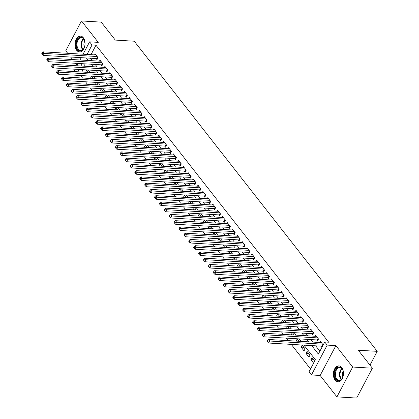 <?xml version="1.0" encoding="UTF-8"?>
<svg xmlns="http://www.w3.org/2000/svg" width="419" height="419" viewBox="0 0 419 419"><rect width="100%" height="100%" fill="white"/><g stroke="black" fill="none" stroke-linecap="round" stroke-linejoin="round"><path stroke-width="0.63" d="M76.672 50.296A7.971 5.049 -86.6 0 0 79.516 51.956A7.971 5.049 -86.6 0 0 84.638 46.719A7.971 5.049 -86.6 0 0 83.302 37.71A7.971 5.049 -86.6 0 0 80.458 36.05A7.971 5.049 -86.6 0 0 75.336 41.287A7.971 5.049 -86.6 0 0 76.672 50.296M335.1 380.122A7.971 5.049 -86.6 0 0 337.95 381.788A7.971 5.049 -86.6 0 0 343.072 376.55A7.971 5.049 -86.6 0 0 341.736 367.542A7.971 5.049 -86.6 0 0 338.892 365.876A7.971 5.049 -86.6 0 0 333.765 371.114A7.971 5.049 -86.6 0 0 335.1 380.122M369.982 365.127L377.247 351.342L134.248 41.209L115.304 40.093L101.22 22.118L81.485 20.95L65.752 50.799L67.71 53.302M70.643 57.042L72.607 59.55M75.54 63.295L77.18 65.385M377.247 351.342L358.308 350.226L372.391 368.201L356.653 398.05L336.918 396.882L352.657 367.034L335.876 345.623L327.197 345.109L311.458 374.958L309.007 371.831L315.387 359.727L303.953 345.136M335.876 345.623L320.142 375.471L336.918 396.882M320.142 375.471L311.458 374.958M80.605 75.525L82.569 78.034M85.502 81.773L87.471 84.282M90.404 88.027L92.369 90.535M95.302 94.28L97.266 96.789M100.204 100.534L102.168 103.043M105.101 106.787L107.065 109.296M109.998 113.036L111.967 115.55M114.9 119.289L116.864 121.798M119.797 125.543L121.767 128.052M124.7 131.796L126.664 134.305M129.597 138.05L131.561 140.559M134.494 144.304L136.463 146.812M139.396 150.552L141.36 153.061M144.293 156.806L146.262 159.314M149.195 163.059L151.159 165.568M154.092 169.313L156.057 171.821M158.99 175.566L160.959 178.075M163.892 181.82L165.856 184.329M168.789 188.068L170.758 190.577M173.691 194.322L175.655 196.83M178.588 200.575L180.552 203.084M183.485 206.829L185.455 209.338M188.388 213.082L190.352 215.591M193.285 219.336L195.254 221.845M198.187 225.584L200.151 228.093M203.084 231.838L205.048 234.347M207.986 238.092L209.95 240.6M212.883 244.345L214.847 246.854M217.78 250.599L219.75 253.107M222.683 256.852L224.647 259.361M227.58 263.101L229.549 265.609M232.482 269.354L234.446 271.863M237.379 275.608L239.343 278.116M242.276 281.861L244.246 284.37M247.179 288.115L249.143 290.624M252.076 294.368L254.045 296.877M256.978 300.617L258.942 303.126M261.875 306.87L263.839 309.379M266.772 313.124L268.741 315.633M271.674 319.378L273.638 321.886M276.571 325.631L278.541 328.14M281.474 331.879L283.438 334.393M286.371 338.133L288.335 340.642M291.268 344.387L310.521 368.961M372.391 368.201L352.657 367.034M96.119 58.55L96.978 59.645L98.041 57.628L95.103 53.873L94.568 54.889M101.021 64.804L101.875 65.893L102.938 63.877L100 60.127L99.465 61.137M105.918 71.052L106.777 72.147L107.84 70.13L104.902 66.38L104.368 67.391M110.82 77.306L111.674 78.4L112.737 76.384L109.799 72.634L109.265 73.644M115.717 83.559L116.576 84.654L117.639 82.637L114.696 78.887L114.167 79.898M120.614 89.813L121.473 90.907L122.537 88.891L119.598 85.136L119.064 86.152M125.517 96.066L126.37 97.161L127.439 95.144L124.495 91.389L123.961 92.405M130.414 102.32L131.273 103.409L132.336 101.393L129.398 97.643L128.863 98.654M135.316 108.568L136.17 109.663L137.233 107.646L134.295 103.896L133.761 104.907M140.213 114.822L141.072 115.916L142.135 113.9L139.192 110.15L138.663 111.161M145.11 121.075L145.969 122.17L147.032 120.153L144.094 116.403L143.56 117.414M150.012 127.329L150.871 128.424L151.935 126.407L148.991 122.652L148.457 123.668M154.91 133.582L155.768 134.677L156.832 132.661L153.893 128.905L153.359 129.916M159.812 139.836L160.666 140.925L161.729 138.909L158.791 135.159L158.256 136.17M164.709 146.084L165.568 147.179L166.631 145.163L163.693 141.413L163.159 142.423M169.606 152.338L170.465 153.433L171.528 151.416L168.59 147.666L168.056 148.677M174.508 158.592L175.367 159.686L176.43 157.67L173.487 153.92L172.953 154.93M179.405 164.845L180.264 165.94L181.327 163.923L178.389 160.168L177.855 161.184M184.308 171.099L185.161 172.193L186.225 170.177L183.286 166.422L182.752 167.432M189.205 177.347L190.064 178.442L191.127 176.425L188.189 172.675L187.654 173.686M194.107 183.601L194.961 184.695L196.024 182.679L193.086 178.929L192.551 179.94M199.004 189.854L199.863 190.949L200.926 188.932L197.983 185.182L197.454 186.193M203.901 196.108L204.76 197.202L205.823 195.186L202.885 191.436L202.351 192.447M208.803 202.361L209.657 203.456L210.72 201.439L207.782 197.684L207.248 198.7M213.7 208.615L214.559 209.71L215.623 207.688L212.684 203.938L212.15 204.949M218.603 214.863L219.456 215.958L220.52 213.941L217.581 210.191L217.047 211.202M223.5 221.117L224.359 222.211L225.422 220.195L222.479 216.445L221.95 217.456M228.397 227.37L229.256 228.465L230.319 226.449L227.381 222.699L226.847 223.709M233.299 233.624L234.153 234.719L235.216 232.702L232.278 228.952L231.744 229.963M238.196 239.878L239.055 240.972L240.118 238.956L237.18 235.2L236.646 236.216M243.099 246.131L243.952 247.226L245.015 245.204L242.077 241.454L241.543 242.465M247.996 252.379L248.855 253.474L249.918 251.458L246.974 247.708L246.445 248.718M252.893 258.633L253.752 259.728L254.815 257.711L251.877 253.961L251.342 254.972M257.795 264.887L258.654 265.981L259.717 263.965L256.774 260.215L256.239 261.226M262.692 271.14L263.551 272.235L264.614 270.218L261.676 266.463L261.142 267.479M267.594 277.394L268.448 278.488L269.511 276.472L266.573 272.717L266.039 273.733M272.491 283.647L273.35 284.742L274.414 282.72L271.475 278.97L270.941 279.981M277.388 289.896L278.247 290.99L279.311 288.974L276.372 285.224L275.838 286.235M282.291 296.149L283.15 297.244L284.213 295.227L281.269 291.477L280.735 292.488M287.188 302.403L288.047 303.497L289.11 301.481L286.172 297.731L285.638 298.742M292.09 308.656L292.944 309.751L294.007 307.735L291.069 303.979L290.535 304.995M296.987 314.91L297.846 316.005L298.909 313.988L295.971 310.233L295.437 311.249M301.884 321.164L302.743 322.253L303.806 320.236L300.868 316.486L300.334 317.497M306.787 327.412L307.646 328.506L308.709 326.49L305.765 322.74L305.231 323.751M311.684 333.665L312.543 334.76L313.606 332.744L310.668 328.994L310.133 330.004M316.586 339.919L317.44 341.014L318.503 338.997L315.565 335.247L315.03 336.258M313.669 359.811L310.893 359.649L313.606 363.111M308.766 353.557L305.996 353.395L308.934 357.15L309.997 355.129L307.059 351.379L305.996 353.395M303.869 347.309L301.099 347.142L304.037 350.897L305.1 348.88L302.162 345.125L301.099 347.142M298.967 341.056L296.374 341.118M294.07 334.802L291.477 334.865M289.173 328.548L286.575 328.611M284.271 322.295L281.678 322.363M279.373 316.046L276.781 316.109M274.471 309.793L271.879 309.856M269.574 303.539L266.982 303.602M264.677 297.286L262.079 297.349M259.775 291.032L257.182 291.095M254.878 284.779L252.285 284.847M249.975 278.53L247.383 278.593M245.078 272.277L242.486 272.34M240.176 266.023L237.583 266.086M235.279 259.77L232.686 259.832M230.382 253.516L227.784 253.579M225.48 247.262L222.887 247.33M220.583 241.014L217.99 241.077M215.68 234.76L213.088 234.823M210.783 228.507L208.191 228.57M205.886 222.253L203.288 222.316M200.984 216L198.391 216.063M196.087 209.746L193.494 209.814M191.184 203.498L188.592 203.561M186.287 197.244L183.695 197.307M181.39 190.991L178.793 191.054M176.488 184.737L173.895 184.8M171.591 178.484L168.998 178.546M166.689 172.23L164.096 172.298M161.792 165.982L159.199 166.044M156.895 159.728L154.297 159.791M151.992 153.474L149.4 153.537M147.095 147.221L144.503 147.284M142.193 140.967L139.6 141.03M137.296 134.714L134.703 134.782M132.394 128.465L129.801 128.528M127.496 122.212L124.904 122.275M122.599 115.958L120.002 116.021M117.697 109.705L115.105 109.768M112.8 103.451L110.207 103.519M107.898 97.203L105.305 97.266M103.001 90.949L100.408 91.012M98.104 84.696L95.506 84.758M93.201 78.442L90.609 78.505M85.109 65.83L84.895 66.244M83.067 69.706L81.841 72.026M314.669 361.094L311.956 357.632L310.893 359.649M299.145 341.281L297.26 338.877L296.196 340.893M294.248 335.027L292.362 332.623L291.299 334.64M289.351 328.779L287.46 326.37L286.397 328.386M284.449 322.525L282.563 320.116L281.5 322.132M279.552 316.272L277.666 313.862L276.603 315.879M274.649 310.018L272.764 307.609L271.701 309.625M269.752 303.765L267.867 301.361L266.803 303.377M264.855 297.511L262.964 295.107L261.901 297.123M259.953 291.263L258.067 288.853L257.004 290.87M255.056 285.009L253.17 282.6L252.102 284.616M250.153 278.755L248.268 276.346L247.205 278.363M245.256 272.502L243.371 270.093L242.308 272.109M240.359 266.248L238.469 263.844L237.405 265.861M235.457 259.995L233.572 257.591L232.508 259.607M230.56 253.746L228.669 251.337L227.606 253.354M225.658 247.493L223.772 245.084L222.709 247.1M220.761 241.239L218.875 238.83L217.812 240.846M215.858 234.986L213.973 232.576L212.91 234.593M210.961 228.732L209.076 226.328L208.013 228.345M206.064 222.484L204.173 220.075L203.11 222.091M201.162 216.23L199.276 213.821L198.213 215.837M196.265 209.977L194.379 207.567L193.316 209.584M191.363 203.723L189.477 201.314L188.414 203.33M186.465 197.469L184.58 195.06L183.517 197.082M181.568 191.216L179.678 188.812L178.614 190.828M176.666 184.968L174.781 182.558L173.717 184.575M171.769 178.714L169.884 176.305L168.82 178.321M166.867 172.46L164.981 170.051L163.918 172.068M161.97 166.207L160.084 163.798L159.021 165.814M157.073 159.953L155.182 157.544L154.119 159.566M152.17 153.7L150.285 151.296L149.222 153.312M147.273 147.451L145.388 145.042L144.319 147.059M142.371 141.198L140.485 138.789L139.422 140.805M137.474 134.944L135.588 132.535L134.525 134.551M132.577 128.691L130.686 126.281L129.623 128.298M127.675 122.437L125.789 120.028L124.726 122.049M122.777 116.183L120.887 113.779L119.824 115.796M117.875 109.935L115.99 107.526L114.926 109.542M112.978 103.682L111.093 101.272L110.029 103.289M108.076 97.428L106.19 95.019L105.127 97.035M103.179 91.174L101.293 88.765L100.23 90.782M98.282 84.921L96.391 82.517L95.328 84.533M93.379 78.667L91.494 76.263L90.431 78.28M88.482 72.419L86.597 70.01L85.712 72.251M311.715 345.596L318.367 354.081L324.746 341.983L328.695 342.213L95.982 45.21L90.991 54.674M90.3 58.204L92.264 60.713M95.197 64.458L97.166 66.967M100.099 70.711L102.063 73.22M104.996 76.965L106.965 79.474M109.898 83.213L111.863 85.722M114.796 89.467L116.76 91.976M119.693 95.721L121.662 98.229M124.595 101.974L126.559 104.483M129.492 108.228L131.461 110.736M134.394 114.481L136.358 116.99M139.291 120.73L141.255 123.238M144.188 126.983L146.158 129.492M149.091 133.237L151.055 135.746M153.988 139.49L155.957 141.999M158.89 145.744L160.854 148.253M163.787 151.997L165.751 154.506M168.684 158.246L170.653 160.755M173.586 164.499L175.551 167.008M178.484 170.753L180.453 173.262M183.386 177.007L185.35 179.515M188.283 183.26L190.247 185.769M193.185 189.514L195.149 192.022M198.082 195.762L200.046 198.271M202.979 202.016L204.949 204.524M207.882 208.269L209.846 210.778M212.779 214.523L214.748 217.032M217.681 220.776L219.645 223.285M222.578 227.025L224.542 229.539M227.475 233.278L229.444 235.787M232.377 239.532L234.341 242.041M237.274 245.785L239.244 248.294M242.177 252.039L244.141 254.548M247.074 258.293L249.038 260.801M251.971 264.541L253.94 267.05M256.873 270.794L258.837 273.303M261.77 277.048L263.74 279.557M266.673 283.302L268.637 285.81M271.57 289.555L273.534 292.064M276.467 295.809L278.436 298.318M281.369 302.057L283.333 304.566M286.266 308.311L288.235 310.819M291.168 314.564L293.132 317.073M296.065 320.818L298.029 323.327M300.968 327.071L302.932 329.58M305.865 333.325L307.829 335.834M310.762 339.573L312.731 342.082M315.664 345.827L319.88 351.211M323.175 344.957L320.467 341.495L319.933 342.512M321.483 346.173L322.111 346.974M83.072 54.208L89.582 41.853L98.266 42.366L81.485 20.95M89.582 41.853L92.033 44.98L87.047 54.444M95.982 45.21L92.033 44.98M324.746 341.983L327.197 345.109M73.922 71.555L75.148 69.235M76.97 65.773L78.196 63.452M80.024 59.99L81.244 57.67M82.171 63.688L80.946 66.008M79.123 69.47L77.897 71.79M301.02 341.391L299.056 338.882M296.123 335.142L294.159 332.634M291.221 328.889L289.257 326.38M286.324 322.635L284.36 320.126M281.427 316.382L279.457 313.873M276.524 310.128L274.56 307.619M271.627 303.875L269.663 301.366M266.725 297.626L264.761 295.117M261.828 291.373L259.864 288.864M256.931 285.119L254.962 282.61M252.029 278.865L250.064 276.357M247.131 272.612L245.162 270.103M242.229 266.358L240.265 263.85M237.332 260.11L235.368 257.601M232.435 253.856L230.466 251.348M227.533 247.603L225.569 245.094M222.636 241.349L220.666 238.84M217.733 235.096L215.769 232.587M212.836 228.842L210.872 226.333M207.939 222.594L205.97 220.085M203.037 216.34L201.073 213.831M198.14 210.087L196.171 207.578M193.238 203.833L191.274 201.324M188.341 197.579L186.376 195.071M183.438 191.331L181.474 188.817M178.541 185.078L176.577 182.569M173.644 178.824L171.675 176.315M168.742 172.57L166.778 170.062M163.845 166.317L161.881 163.808M158.942 160.063L156.978 157.554M154.045 153.815L152.081 151.306M149.148 147.561L147.179 145.053M144.246 141.308L142.282 138.799M139.349 135.054L137.38 132.545M134.447 128.801L132.483 126.292M129.55 122.547L127.586 120.038M124.653 116.299L122.683 113.79M119.75 110.045L117.786 107.536M114.853 103.792L112.884 101.283M109.951 97.538L107.987 95.029M105.054 91.284L103.09 88.776M100.157 85.031L98.187 82.522M95.254 78.782L93.29 76.274M90.357 72.529L88.388 70.02M85.455 66.275L83.491 63.767M86.351 57.974L88.32 60.483M91.253 64.222L93.217 66.731M96.15 70.476L98.119 72.985M101.052 76.729L103.016 79.238M105.949 82.983L107.913 85.492M110.846 89.237L112.816 91.745M115.749 95.49L117.713 97.999M120.646 101.738L122.615 104.247M125.548 107.992L127.512 110.501M130.445 114.246L132.409 116.754M135.347 120.499L137.312 123.008M140.245 126.753L142.209 129.262M145.142 133.006L147.111 135.515M150.044 139.255L152.008 141.763M154.941 145.508L156.905 148.017M159.843 151.762L161.807 154.271M164.74 158.015L166.704 160.524M169.637 164.269L171.607 166.778M174.54 170.523L176.504 173.031M179.437 176.771L181.406 179.28M184.339 183.024L186.303 185.533M189.236 189.278L191.2 191.787M194.133 195.532L196.102 198.04M199.035 201.785L201 204.294M203.933 208.034L205.902 210.548M208.835 214.287L210.799 216.796M213.732 220.541L215.696 223.049M218.629 226.794L220.598 229.303M223.531 233.048L225.495 235.557M228.428 239.301L230.398 241.81M233.331 245.55L235.295 248.064M238.228 251.803L240.192 254.312M243.13 258.057L245.094 260.566M248.027 264.31L249.991 266.819M252.924 270.564L254.893 273.073M257.826 276.818L259.79 279.326M262.723 283.066L264.688 285.575M267.626 289.32L269.59 291.828M272.523 295.573L274.487 298.082M277.42 301.827L279.389 304.335M282.322 308.08L284.286 310.589M287.219 314.334L289.189 316.843M292.122 320.582L294.086 323.091M297.019 326.836L298.983 329.344M301.916 333.089L303.885 335.598M306.818 339.343L308.782 341.852M88.304 72.188L85.534 72.026M322.546 344.156L269.742 341.035L268.516 339.474L321.321 342.59M322.478 346.283L322.447 346.272A1.021 0.461 27.8 0 0 322.117 346.209L268.679 343.051L269.742 341.035L268.029 341.113L267.542 340.485L267.113 341.291L267.605 341.92L268.029 341.113M267.605 341.92L268.679 343.051M268.516 339.474L267.542 340.485M341.925 368.421A6.898 4.368 93.4 0 1 342.852 370.124A6.898 4.368 93.4 0 1 342.386 378.038A6.898 4.368 93.4 0 1 336.179 379.315A6.898 4.368 93.4 0 1 335.745 369.647A6.898 4.368 93.4 0 1 341.925 368.421M342.91 370.281A6.385 4.043 -86.6 0 0 342.103 368.851A6.385 4.043 -86.6 0 0 339.825 367.515A6.385 4.043 -86.6 0 0 335.719 371.716A6.385 4.043 -86.6 0 0 336.787 378.933A6.385 4.043 -86.6 0 0 339.071 380.269A6.385 4.043 -86.6 0 0 342.459 377.891M339.458 365.96A7.919 5.018 -86.6 0 0 334.414 371.213A7.919 5.018 -86.6 0 0 335.755 380.122A7.919 5.018 -86.6 0 0 338.526 381.772M343.177 371.192A4.546 2.881 -86.6 0 0 342.831 377.016M84.916 44.974A6.898 4.368 93.4 0 1 83.952 48.206A6.898 4.368 93.4 0 1 78.72 50.406A6.898 4.368 93.4 0 1 76.321 43.11A6.898 4.368 93.4 0 1 79.903 37.317A6.898 4.368 93.4 0 1 84.423 40.297A6.898 4.368 93.4 0 1 84.916 44.974M84.476 40.449A6.385 4.043 -86.6 0 0 81.391 37.689A6.385 4.043 -86.6 0 0 77.033 43.199A6.385 4.043 -86.6 0 0 80.637 50.437A6.385 4.043 -86.6 0 0 84.03 48.059M84.743 41.361A4.546 2.881 -86.6 0 0 83.941 43.791A4.546 2.881 -86.6 0 0 84.397 47.185M81.029 36.134A7.919 5.018 -86.6 0 0 75.682 42.968A7.919 5.018 -86.6 0 0 80.092 51.94M317.649 337.903L264.845 334.781L263.619 333.22L316.424 336.342M317.906 340.128L317.544 340.019A1.021 0.461 27.8 0 0 317.214 339.956L263.781 336.803L264.845 334.781L263.132 334.86L262.64 334.236L262.215 335.043L262.708 335.666L263.132 334.86M262.708 335.666L263.781 336.803M263.619 333.22L262.64 334.236M312.747 331.649L259.942 328.533L258.717 326.967L311.521 330.088M313.009 333.875L312.647 333.765A1.021 0.461 27.8 0 0 312.317 333.702L258.879 330.549L259.942 328.533L258.23 328.606L257.743 327.983L257.318 328.789L257.805 329.413L258.23 328.606M257.805 329.413L258.879 330.549M258.717 326.967L257.743 327.983M307.85 325.395L255.045 322.279L253.82 320.713L306.624 323.835M308.112 327.621L307.745 327.511A1.021 0.461 27.8 0 0 307.415 327.454L253.982 324.296L255.045 322.279L253.333 322.352L252.84 321.729L252.416 322.536L252.908 323.159L253.333 322.352M252.908 323.159L253.982 324.296M253.82 320.713L252.84 321.729M302.953 319.142L250.148 316.026L248.923 314.465L301.727 317.581M303.209 321.373L302.848 321.263A1.021 0.461 27.8 0 0 302.518 321.2L249.08 318.042L250.148 316.026L248.436 316.099L247.943 315.476L247.519 316.282L248.006 316.905L248.436 316.099M248.006 316.905L249.08 318.042M248.923 314.465L247.943 315.476M298.05 312.893L245.246 309.772L244.02 308.211L296.825 311.327M298.312 315.119L297.951 315.009A1.021 0.461 27.8 0 0 297.621 314.947L244.183 311.788L245.246 309.772L243.533 309.851L243.046 309.222L242.617 310.029L243.109 310.657L243.533 309.851M243.109 310.657L244.183 311.788M244.02 308.211L243.046 309.222M293.153 306.64L240.349 303.518L239.123 301.958L291.928 305.074M293.41 308.866L293.049 308.756A1.021 0.461 27.8 0 0 292.719 308.693L239.286 305.535L240.349 303.518L238.636 303.597L238.144 302.968L237.72 303.775L238.212 304.404L238.636 303.597M238.212 304.404L239.286 305.535M239.123 301.958L238.144 302.968M288.251 300.386L235.447 297.27L234.221 295.704L287.025 298.826M288.513 302.612L288.152 302.502A1.021 0.461 27.8 0 0 287.822 302.439L234.383 299.286L235.447 297.27L233.734 297.343L233.247 296.72L232.823 297.527L233.31 298.15L233.734 297.343M233.31 298.15L234.383 299.286M234.221 295.704L233.247 296.72M283.354 294.133L230.55 291.016L229.324 289.45L282.128 292.572M283.616 296.359L283.249 296.249A1.021 0.461 27.8 0 0 282.919 296.186L229.486 293.033L230.55 291.016L228.837 291.09L228.345 290.467L227.92 291.273L228.413 291.896L228.837 291.09M228.413 291.896L229.486 293.033M229.324 289.45L228.345 290.467M278.452 287.879L225.647 284.763L224.427 283.197L277.231 286.318M278.714 290.105L278.352 289.995A1.021 0.461 27.8 0 0 278.022 289.938L224.584 286.779L225.647 284.763L223.935 284.836L223.447 284.213L223.023 285.02L223.51 285.643L223.935 284.836M223.51 285.643L224.584 286.779M224.427 283.197L223.447 284.213M273.555 281.631L220.75 278.509L219.525 276.949L272.329 280.065M273.817 283.857L273.455 283.747A1.021 0.461 27.8 0 0 273.125 283.684L219.687 280.526L220.75 278.509L219.037 278.583L218.55 277.959L218.121 278.766L218.613 279.389L219.037 278.583M218.613 279.389L219.687 280.526M219.525 276.949L218.55 277.959M268.658 275.377L215.853 272.256L214.628 270.695L267.432 273.811M268.914 277.603L268.553 277.493A1.021 0.461 27.8 0 0 268.223 277.43L214.79 274.272L215.853 272.256L214.14 272.334L213.648 271.706L213.224 272.512L213.711 273.141L214.14 272.334M213.711 273.141L214.79 274.272M214.628 270.695L213.648 271.706M263.755 269.124L210.951 266.002L209.725 264.441L262.53 267.558M264.017 271.35L263.656 271.24A1.021 0.461 27.8 0 0 263.326 271.177L209.888 268.019L210.951 266.002L209.238 266.081L208.751 265.452L208.327 266.259L208.814 266.887L209.238 266.081M208.814 266.887L209.888 268.019M209.725 264.441L208.751 265.452M258.858 262.87L206.054 259.754L204.828 258.188L257.633 261.309M259.12 265.096L258.753 264.986A1.021 0.461 27.8 0 0 258.423 264.923L204.991 261.77L206.054 259.754L204.341 259.827L203.849 259.204L203.424 260.01L203.917 260.634L204.341 259.827M203.917 260.634L204.991 261.77M204.828 258.188L203.849 259.204M253.956 256.617L201.151 253.5L199.931 251.934L252.736 255.056M254.218 258.842L253.856 258.733A1.021 0.461 27.8 0 0 253.526 258.67L200.088 255.517L201.151 253.5L199.439 253.574L198.952 252.95L198.527 253.757L199.015 254.38L199.439 253.574M199.015 254.38L200.088 255.517M199.931 251.934L198.952 252.95M249.059 250.363L196.254 247.247L195.029 245.681L247.833 248.802M249.321 252.589L248.959 252.484A1.021 0.461 27.8 0 0 248.629 252.421L195.191 249.263L196.254 247.247L194.542 247.32L194.055 246.697L193.625 247.503L194.117 248.127L194.542 247.32M194.117 248.127L195.191 249.263M195.029 245.681L194.055 246.697M244.162 244.115L191.357 240.993L190.132 239.432L242.936 242.549M244.418 246.341L244.057 246.231A1.021 0.461 27.8 0 0 243.727 246.168L190.294 243.01L191.357 240.993L189.645 241.066L189.152 240.443L188.728 241.25L189.215 241.873L189.645 241.066M189.215 241.873L190.294 243.01M190.132 239.432L189.152 240.443M239.259 237.861L186.455 234.74L185.229 233.179L238.034 236.295M239.521 240.087L239.16 239.977A1.021 0.461 27.8 0 0 238.83 239.914L185.392 236.756L186.455 234.74L184.742 234.818L184.255 234.19L183.826 234.996L184.318 235.625L184.742 234.818M184.318 235.625L185.392 236.756M185.229 233.179L184.255 234.19M234.362 231.607L181.558 228.486L180.332 226.925L233.137 230.041M234.624 233.833L234.258 233.723A1.021 0.461 27.8 0 0 233.928 233.661L180.495 230.502L181.558 228.486L179.845 228.565L179.353 227.936L178.929 228.743L179.421 229.371L179.845 228.565M179.421 229.371L180.495 230.502M180.332 226.925L179.353 227.936M229.46 225.354L176.656 222.238L175.435 220.672L228.24 223.793M229.722 227.58L229.361 227.47A1.021 0.461 27.8 0 0 229.031 227.407L175.592 224.254L176.656 222.238L174.943 222.311L174.456 221.688L174.032 222.494L174.519 223.118L174.943 222.311M174.519 223.118L175.592 224.254M175.435 220.672L174.456 221.688M224.563 219.1L171.759 215.984L170.533 214.418L223.337 217.54M224.825 221.326L224.464 221.216A1.021 0.461 27.8 0 0 224.134 221.153L170.695 218L171.759 215.984L170.046 216.057L169.554 215.434L169.129 216.241L169.622 216.864L170.046 216.057M169.622 216.864L170.695 218M170.533 214.418L169.554 215.434M219.666 212.847L166.862 209.73L165.636 208.164L218.44 211.286M219.923 215.073L219.561 214.968A1.021 0.461 27.8 0 0 219.231 214.905L165.798 211.747L166.862 209.73L165.149 209.804L164.657 209.181L164.232 209.987L164.719 210.61L165.149 209.804M164.719 210.61L165.798 211.747M165.636 208.164L164.657 209.181M214.764 206.598L161.959 203.477L160.734 201.916L213.538 205.032M215.026 208.824L214.664 208.714A1.021 0.461 27.8 0 0 214.334 208.652L160.896 205.493L161.959 203.477L160.247 203.55L159.759 202.927L159.33 203.734L159.822 204.362L160.247 203.55M159.822 204.362L160.896 205.493M160.734 201.916L159.759 202.927M209.867 200.345L157.062 197.223L155.837 195.663L208.641 198.779M210.123 202.571L209.762 202.461A1.021 0.461 27.8 0 0 209.432 202.398L155.999 199.24L157.062 197.223L155.349 197.302L154.857 196.673L154.433 197.48L154.925 198.108L155.349 197.302M154.925 198.108L155.999 199.24M155.837 195.663L154.857 196.673M204.964 194.091L152.16 190.97L150.934 189.409L203.739 192.525M205.226 196.317L204.865 196.207A1.021 0.461 27.8 0 0 204.535 196.144L151.097 192.986L152.16 190.97L150.447 191.048L149.96 190.42L149.536 191.226L150.023 191.855L150.447 191.048M150.023 191.855L151.097 192.986M150.934 189.409L149.96 190.42M200.067 187.838L147.263 184.721L146.037 183.155L198.842 186.277M200.329 190.064L199.963 189.954A1.021 0.461 27.8 0 0 199.633 189.891L146.2 186.738L147.263 184.721L145.55 184.795L145.058 184.171L144.634 184.978L145.126 185.601L145.55 184.795M145.126 185.601L146.2 186.738M146.037 183.155L145.058 184.171M195.17 181.584L142.366 178.468L141.14 176.902L193.945 180.023M195.427 183.81L195.065 183.7A1.021 0.461 27.8 0 0 194.735 183.637L141.303 180.484L142.366 178.468L140.653 178.541L140.161 177.918L139.737 178.724L140.224 179.348L140.653 178.541M140.224 179.348L141.303 180.484M141.14 176.902L140.161 177.918M190.268 175.331L137.463 172.214L136.238 170.648L189.042 173.77M190.53 177.556L190.168 177.452A1.021 0.461 27.8 0 0 189.838 177.389L136.4 174.231L137.463 172.214L135.751 172.288L135.264 171.664L134.834 172.471L135.327 173.094L135.751 172.288M135.327 173.094L136.4 174.231M136.238 170.648L135.264 171.664M185.371 169.082L132.566 165.961L131.341 164.4L184.145 167.516M185.627 171.308L185.266 171.198A1.021 0.461 27.8 0 0 184.936 171.135L131.503 167.977L132.566 165.961L130.854 166.039L130.361 165.411L129.937 166.217L130.429 166.846L130.854 166.039M130.429 166.846L131.503 167.977M131.341 164.4L130.361 165.411M180.469 162.829L127.664 159.707L126.438 158.146L179.243 161.263M180.73 165.055L180.369 164.945A1.021 0.461 27.8 0 0 180.039 164.882L126.601 161.724L127.664 159.707L125.951 159.786L125.464 159.157L125.04 159.964L125.527 160.592L125.951 159.786M125.527 160.592L126.601 161.724M126.438 158.146L125.464 159.157M175.571 156.575L122.767 153.454L121.541 151.893L174.346 155.009M175.833 158.801L175.467 158.691A1.021 0.461 27.8 0 0 175.137 158.628L121.704 155.475L122.767 153.454L121.054 153.532L120.562 152.904L120.138 153.715L120.63 154.339L121.054 153.532M120.63 154.339L121.704 155.475M121.541 151.893L120.562 152.904M170.669 150.321L117.865 147.205L116.644 145.639L169.449 148.761M170.931 152.547L170.57 152.437A1.021 0.461 27.8 0 0 170.24 152.375L116.801 149.222L117.865 147.205L116.157 147.279L115.665 146.655L115.241 147.462L115.728 148.085L116.157 147.279M115.728 148.085L116.801 149.222M116.644 145.639L115.665 146.655M165.772 144.068L112.968 140.952L111.742 139.386L164.547 142.507M166.034 146.294L165.673 146.184A1.021 0.461 27.8 0 0 165.343 146.121L111.904 142.968L112.968 140.952L111.255 141.025L110.768 140.402L110.338 141.208L110.831 141.832L111.255 141.025M110.831 141.832L111.904 142.968M111.742 139.386L110.768 140.402M160.875 137.814L108.071 134.698L106.845 133.137L159.649 136.254M161.132 140.046L160.77 139.936A1.021 0.461 27.8 0 0 160.44 139.873L107.007 136.714L108.071 134.698L106.358 134.771L105.866 134.148L105.441 134.955L105.928 135.578L106.358 134.771M105.928 135.578L107.007 136.714M106.845 133.137L105.866 134.148M155.973 131.566L103.168 128.444L101.943 126.884L154.747 130M156.235 133.792L155.873 133.682A1.021 0.461 27.8 0 0 155.543 133.619L102.105 130.461L103.168 128.444L101.456 128.523L100.969 127.895L100.544 128.701L101.031 129.33L101.456 128.523M101.031 129.33L102.105 130.461M101.943 126.884L100.969 127.895M151.076 125.312L98.271 122.191L97.046 120.63L149.85 123.746M151.338 127.538L150.971 127.428A1.021 0.461 27.8 0 0 150.641 127.366L97.208 124.207L98.271 122.191L96.559 122.269L96.066 121.641L95.642 122.448L96.134 123.076L96.559 122.269M96.134 123.076L97.208 124.207M97.046 120.63L96.066 121.641M146.173 119.059L93.369 115.937L92.149 114.377L144.953 117.498M146.435 121.285L146.074 121.175A1.021 0.461 27.8 0 0 145.744 121.112L92.306 117.959L93.369 115.937L91.656 116.016L91.169 115.393L90.745 116.199L91.232 116.822L91.656 116.016M91.232 116.822L92.306 117.959M92.149 114.377L91.169 115.393M141.276 112.805L88.472 109.689L87.246 108.123L140.051 111.245M141.538 115.031L141.177 114.921A1.021 0.461 27.8 0 0 140.847 114.858L87.409 111.705L88.472 109.689L86.759 109.762L86.272 109.139L85.843 109.946L86.335 110.569L86.759 109.762M86.335 110.569L87.409 111.705M87.246 108.123L86.272 109.139M136.379 106.552L83.575 103.435L82.349 101.869L135.154 104.991M136.636 108.778L136.275 108.668A1.021 0.461 27.8 0 0 135.945 108.605L82.512 105.452L83.575 103.435L81.862 103.509L81.37 102.885L80.946 103.692L81.433 104.315L81.862 103.509M81.433 104.315L82.512 105.452M82.349 101.869L81.37 102.885M131.477 100.298L78.672 97.182L77.447 95.621L130.251 98.737M131.739 102.529L131.377 102.419A1.021 0.461 27.8 0 0 131.047 102.356L77.609 99.198L78.672 97.182L76.96 97.255L76.473 96.632L76.043 97.438L76.536 98.062L76.96 97.255M76.536 98.062L77.609 99.198M77.447 95.621L76.473 96.632M126.58 94.05L73.775 90.928L72.55 89.367L125.354 92.484M126.842 96.276L126.475 96.166A1.021 0.461 27.8 0 0 126.145 96.103L72.712 92.945L73.775 90.928L72.063 91.007L71.57 90.378L71.146 91.185L71.639 91.813L72.063 91.007M71.639 91.813L72.712 92.945M72.55 89.367L71.57 90.378M121.678 87.796L68.873 84.675L67.653 83.114L120.457 86.23M121.939 90.022L121.578 89.912A1.021 0.461 27.8 0 0 121.248 89.849L67.81 86.691L68.873 84.675L67.16 84.753L66.673 84.125L66.249 84.931L66.736 85.56L67.16 84.753M66.736 85.56L67.81 86.691M67.653 83.114L66.673 84.125M116.781 81.543L63.976 78.426L62.75 76.86L115.555 79.982M117.042 83.769L116.681 83.659A1.021 0.461 27.8 0 0 116.351 83.596L62.913 80.443L63.976 78.426L62.263 78.5L61.771 77.876L61.347 78.683L61.839 79.306L62.263 78.5M61.839 79.306L62.913 80.443M62.75 76.86L61.771 77.876M111.883 75.289L59.079 72.173L57.853 70.607L110.658 73.728M112.14 77.515L111.779 77.405A1.021 0.461 27.8 0 0 111.449 77.342L58.016 74.189L59.079 72.173L57.366 72.246L56.874 71.623L56.45 72.429L56.937 73.053L57.366 72.246M56.937 73.053L58.016 74.189M57.853 70.607L56.874 71.623M106.981 69.035L54.177 65.919L52.951 64.353L105.756 67.475M107.243 71.261L106.882 71.151A1.021 0.461 27.8 0 0 106.552 71.094L53.113 67.936L54.177 65.919L52.464 65.993L51.977 65.369L51.547 66.176L52.04 66.799L52.464 65.993M52.04 66.799L53.113 67.936M52.951 64.353L51.977 65.369M102.084 62.787L49.28 59.666L48.054 58.105L100.859 61.221M102.346 65.013L101.979 64.903A1.021 0.461 27.8 0 0 101.649 64.84L48.216 61.682L49.28 59.666L47.567 59.739L47.075 59.116L46.65 59.922L47.143 60.546L47.567 59.739M47.143 60.546L48.216 61.682M48.054 58.105L47.075 59.116M97.182 56.534L44.377 53.412L43.157 51.851L95.961 54.968M97.444 58.76L97.082 58.65A1.021 0.461 27.8 0 0 96.752 58.587L43.314 55.428L44.377 53.412L42.665 53.491L42.178 52.862L41.753 53.669L42.24 54.297L42.665 53.491M42.24 54.297L43.314 55.428M43.157 51.851L42.178 52.862M323.154 344.931L322.447 346.272M322.934 344.654L322.117 346.209M341.176 379.499A6.385 4.043 93.4 0 1 340.898 379.179A6.385 4.043 93.4 0 1 341.825 368.526M342.119 368.872A6.175 3.912 -86.6 0 0 341.38 379.033A6.175 3.912 -86.6 0 0 341.511 379.195M82.747 49.672A6.385 4.043 93.4 0 1 81.145 43.445A6.385 4.043 93.4 0 1 83.391 38.7M83.685 39.04A6.175 3.912 -86.6 0 0 81.668 43.492A6.175 3.912 -86.6 0 0 83.077 49.369M318.251 338.678L317.544 340.019M318.037 338.4L317.214 339.956M313.354 332.424L312.647 333.765M313.14 332.147L312.317 333.702M308.457 326.171L307.745 327.511M308.237 325.893L307.415 327.454M303.555 319.917L302.848 321.263M303.34 319.639L302.518 321.2M298.658 313.663L297.951 315.009M298.438 313.391L297.621 314.947M293.756 307.415L293.049 308.756M293.541 307.137L292.719 308.693M288.859 301.161L288.152 302.502M288.644 300.884L287.822 302.439M283.962 294.908L283.249 296.249M283.742 294.63L282.919 296.186M279.059 288.654L278.352 289.995M278.845 288.377L278.022 289.938M274.162 282.401L273.455 283.747M273.942 282.123L273.125 283.684M269.26 276.147L268.553 277.493M269.045 275.875L268.223 277.43M264.363 269.899L263.656 271.24M264.148 269.621L263.326 271.177M259.466 263.645L258.753 264.986M259.246 263.368L258.423 264.923M254.563 257.392L253.856 258.733M254.349 257.114L253.526 258.67M249.666 251.138L248.959 252.484M249.446 250.861L248.629 252.421M244.764 244.885L244.057 246.231M244.549 244.607L243.727 246.168M239.867 238.631L239.16 239.977M239.652 238.359L238.83 239.914M234.97 232.383L234.258 233.723M234.75 232.105L233.928 233.661M230.068 226.129L229.361 227.47M229.853 225.851L229.031 227.407M225.171 219.875L224.464 221.216M224.951 219.598L224.134 221.153M220.268 213.622L219.561 214.968M220.054 213.344L219.231 214.905M215.371 207.368L214.664 208.714M215.151 207.091L214.334 208.652M210.474 201.115L209.762 202.461M210.254 200.842L209.432 202.398M205.572 194.866L204.865 196.207M205.357 194.589L204.535 196.144M200.675 188.613L199.963 189.954M200.455 188.335L199.633 189.891M195.773 182.359L195.065 183.7M195.558 182.082L194.735 183.637M190.875 176.106L190.168 177.452M190.655 175.828L189.838 177.389M185.973 169.852L185.266 171.198M185.758 169.575L184.936 171.135M181.076 163.599L180.369 164.945M180.861 163.326L180.039 164.882M176.179 157.35L175.467 158.691M175.959 157.073L175.137 158.628M171.277 151.097L170.57 152.437M171.062 150.819L170.24 152.375M166.38 144.843L165.673 146.184M166.16 144.565L165.343 146.121M161.477 138.589L160.77 139.936M161.263 138.312L160.44 139.873M156.58 132.336L155.873 133.682M156.366 132.058L155.543 133.619M151.683 126.088L150.971 127.428M151.463 125.81L150.641 127.366M146.781 119.834L146.074 121.175M146.566 119.556L145.744 121.112M141.884 113.58L141.177 114.921M141.664 113.303L140.847 114.858M136.982 107.327L136.275 108.668M136.767 107.049L135.945 108.605M132.085 101.073L131.377 102.419M131.87 100.796L131.047 102.356M127.187 94.82L126.475 96.166M126.967 94.542L126.145 96.103M122.285 88.571L121.578 89.912M122.07 88.294L121.248 89.849M117.388 82.318L116.681 83.659M117.168 82.04L116.351 83.596M112.486 76.064L111.779 77.405M112.271 75.787L111.449 77.342M107.589 69.811L106.882 71.151M107.369 69.533L106.552 71.094M102.692 63.557L101.979 64.903M102.472 63.279L101.649 64.84M97.789 57.303L97.082 58.65M97.575 57.031L96.752 58.587"/></g></svg>
